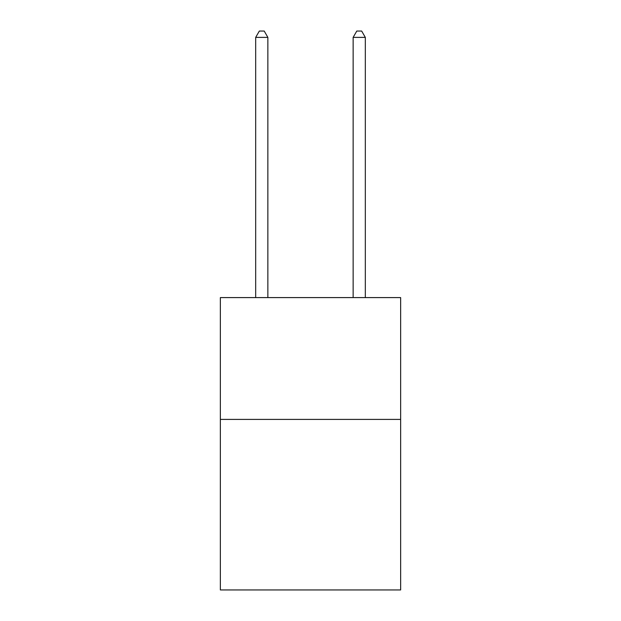 <?xml version="1.0" encoding="UTF-8"?>
<svg xmlns="http://www.w3.org/2000/svg" width="621" height="621" viewBox="0 0 621 621"><rect width="100%" height="100%" fill="white"/><g stroke="black" fill="none" stroke-linecap="round" stroke-linejoin="round"><path stroke-width="0.93" d="M400.646 419.408L400.646 589.95L220.354 589.95L220.354 297.591L400.646 297.591L400.646 419.408L220.354 419.408M267.861 297.591L267.861 37.384L255.681 37.384L255.681 297.591M255.681 37.384L259.337 31.05L264.212 31.05L267.861 37.384M365.319 297.591L365.319 37.384L353.139 37.384L353.139 297.591M353.139 37.384L356.788 31.05L361.663 31.05L365.319 37.384"/></g></svg>
